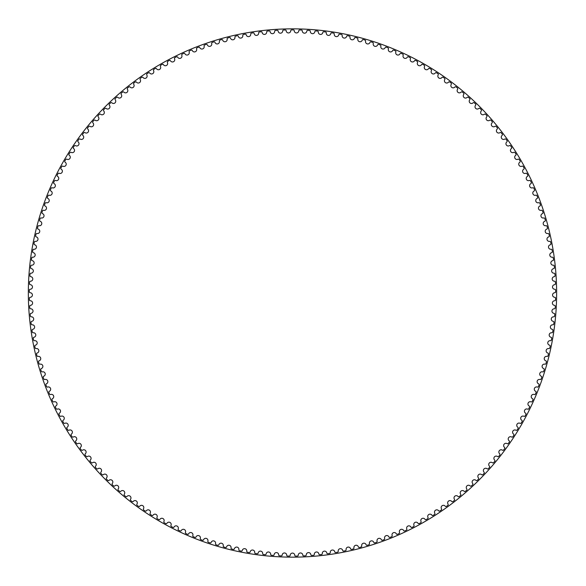 <?xml version="1.0" encoding="UTF-8"?>
<svg xmlns="http://www.w3.org/2000/svg" width="586" height="586" viewBox="0 0 586 586"><rect width="100%" height="100%" fill="white"/><g stroke="black" fill="none" stroke-linecap="round" stroke-linejoin="round"><path stroke-width="0.88" d="M290.751 30.714A2.285 2.285 0 0 1 288.502 32.948A2.285 2.285 0 0 1 286.18 30.787A0.85 0.85 0 0 0 285.309 29.981A263.121 263.121 0 0 0 283.529 30.033A0.85 0.85 0 0 0 282.708 30.89A2.285 2.285 0 0 1 280.533 33.19A2.285 2.285 0 0 1 278.152 31.102A0.85 0.85 0 0 0 277.251 30.326A263.121 263.121 0 0 0 275.479 30.428A0.85 0.85 0 0 0 274.68 31.314A2.285 2.285 0 0 1 272.578 33.68A2.285 2.285 0 0 1 270.131 31.666A0.85 0.85 0 0 0 269.208 30.912A263.121 263.121 0 0 0 267.436 31.073A0.85 0.85 0 0 0 266.674 31.981A2.285 2.285 0 0 1 264.638 34.413A2.285 2.285 0 0 1 262.132 32.472A0.85 0.85 0 0 0 261.188 31.747A263.121 263.121 0 0 0 259.422 31.966A0.85 0.85 0 0 0 258.682 32.897A2.285 2.285 0 0 1 256.727 35.387A2.285 2.285 0 0 1 254.163 33.527A0.85 0.85 0 0 0 253.196 32.831A263.121 263.121 0 0 0 251.438 33.102A0.85 0.85 0 0 0 250.727 34.054A2.285 2.285 0 0 1 248.852 36.603A2.285 2.285 0 0 1 246.23 34.816A0.85 0.85 0 0 0 245.248 34.156A263.121 263.121 0 0 0 243.498 34.479A0.85 0.85 0 0 0 242.816 35.453A2.285 2.285 0 0 1 241.014 38.061A2.285 2.285 0 0 1 238.341 36.361A0.85 0.85 0 0 0 237.337 35.724A263.121 263.121 0 0 0 235.594 36.105A0.85 0.85 0 0 0 234.942 37.094A2.285 2.285 0 0 1 233.221 39.76A2.285 2.285 0 0 1 230.503 38.141A0.85 0.85 0 0 0 229.478 37.533A263.121 263.121 0 0 0 227.749 37.965A0.85 0.85 0 0 0 227.134 38.984A2.285 2.285 0 0 1 225.493 41.694A2.285 2.285 0 0 1 222.717 40.156A0.85 0.85 0 0 0 221.676 39.584A263.121 263.121 0 0 0 219.962 40.075A0.85 0.85 0 0 0 219.376 41.101A2.285 2.285 0 0 1 217.824 43.862A2.285 2.285 0 0 1 215.003 42.412A0.85 0.85 0 0 0 213.949 41.877A263.121 263.121 0 0 0 212.249 42.412A0.85 0.85 0 0 0 211.693 43.459A2.285 2.285 0 0 1 210.22 46.272A2.285 2.285 0 0 1 207.363 44.902A0.85 0.85 0 0 0 206.287 44.404A263.121 263.121 0 0 0 204.609 44.99A0.85 0.85 0 0 0 204.082 46.052A2.285 2.285 0 0 1 202.697 48.909A2.285 2.285 0 0 1 199.797 47.634A0.85 0.85 0 0 0 198.705 47.158A263.121 263.121 0 0 0 197.05 47.803A0.85 0.85 0 0 0 196.559 48.88A2.285 2.285 0 0 1 195.263 51.773A2.285 2.285 0 0 1 192.325 50.586A0.85 0.85 0 0 0 191.219 50.147A263.121 263.121 0 0 0 189.578 50.843A0.85 0.85 0 0 0 189.124 51.934A2.285 2.285 0 0 1 187.916 54.864A2.285 2.285 0 0 1 184.942 53.773A0.85 0.85 0 0 0 183.821 53.363A263.121 263.121 0 0 0 182.209 54.11A0.85 0.85 0 0 0 181.785 55.216A2.285 2.285 0 0 1 180.664 58.182A2.285 2.285 0 0 1 177.661 57.179A0.85 0.85 0 0 0 176.532 56.805A263.121 263.121 0 0 0 174.936 57.596A0.85 0.85 0 0 0 174.547 58.717A2.285 2.285 0 0 1 173.522 61.72A2.285 2.285 0 0 1 170.489 60.805A0.85 0.85 0 0 0 169.347 60.475A263.121 263.121 0 0 0 167.779 61.31A0.85 0.85 0 0 0 167.42 62.446A2.285 2.285 0 0 1 166.49 65.471A2.285 2.285 0 0 1 163.428 64.658A0.85 0.85 0 0 0 162.278 64.357A263.121 263.121 0 0 0 160.74 65.244A0.85 0.85 0 0 0 160.418 66.386A2.285 2.285 0 0 1 159.575 69.441A2.285 2.285 0 0 1 156.491 68.716A0.85 0.85 0 0 0 155.334 68.452A263.121 263.121 0 0 0 153.818 69.382A0.85 0.85 0 0 0 153.532 70.54A2.285 2.285 0 0 1 152.792 73.616A2.285 2.285 0 0 1 149.679 72.994A0.85 0.85 0 0 0 148.514 72.759A263.121 263.121 0 0 0 147.035 73.741A0.85 0.85 0 0 0 146.778 74.898A2.285 2.285 0 0 1 146.134 78.004A2.285 2.285 0 0 1 143.006 77.469A0.85 0.85 0 0 0 141.834 77.279A263.121 263.121 0 0 0 140.384 78.304A0.85 0.85 0 0 0 140.164 79.469A2.285 2.285 0 0 1 139.614 82.589A2.285 2.285 0 0 1 136.472 82.15A0.85 0.85 0 0 0 135.293 81.996A263.121 263.121 0 0 0 133.872 83.066A0.85 0.85 0 0 0 133.696 84.238A2.285 2.285 0 0 1 133.234 87.373A2.285 2.285 0 0 1 130.085 87.028A0.85 0.85 0 0 0 128.905 86.911A263.121 263.121 0 0 0 127.514 88.025A0.85 0.85 0 0 0 127.374 89.197A2.285 2.285 0 0 1 127.008 92.346A2.285 2.285 0 0 1 123.851 92.105A0.85 0.85 0 0 0 122.664 92.024A263.121 263.121 0 0 0 121.309 93.174A0.85 0.85 0 0 0 121.207 94.353A2.285 2.285 0 0 1 120.936 97.518A2.285 2.285 0 0 1 117.771 97.364A0.85 0.85 0 0 0 116.585 97.32A263.121 263.121 0 0 0 115.266 98.514A0.85 0.85 0 0 0 115.193 99.701A2.285 2.285 0 0 1 115.024 102.865A2.285 2.285 0 0 1 111.86 102.814A0.85 0.85 0 0 0 110.673 102.799A263.121 263.121 0 0 0 109.392 104.037A0.85 0.85 0 0 0 109.355 105.224A2.285 2.285 0 0 1 109.282 108.388A2.285 2.285 0 0 1 106.117 108.439A0.85 0.85 0 0 0 104.931 108.461A263.121 263.121 0 0 0 103.685 109.736A0.85 0.85 0 0 0 103.685 110.922A2.285 2.285 0 0 1 103.715 114.094A2.285 2.285 0 0 1 100.55 114.233A0.85 0.85 0 0 0 99.364 114.299A263.121 263.121 0 0 0 98.155 115.61A0.85 0.85 0 0 0 98.199 116.79A2.285 2.285 0 0 1 98.316 119.962A2.285 2.285 0 0 1 95.159 120.203A0.85 0.85 0 0 0 93.972 120.298A263.121 263.121 0 0 0 92.815 121.646A0.85 0.85 0 0 0 92.888 122.833A2.285 2.285 0 0 1 93.108 125.99A2.285 2.285 0 0 1 89.958 126.327A0.85 0.85 0 0 0 88.779 126.466A263.121 263.121 0 0 0 87.658 127.843A0.85 0.85 0 0 0 87.768 129.03A2.285 2.285 0 0 1 88.083 132.18A2.285 2.285 0 0 1 84.941 132.612A0.85 0.85 0 0 0 83.769 132.788A263.121 263.121 0 0 0 82.692 134.201A0.85 0.85 0 0 0 82.838 135.373A2.285 2.285 0 0 1 83.249 138.523A2.285 2.285 0 0 1 80.128 139.05A0.85 0.85 0 0 0 78.956 139.256A263.121 263.121 0 0 0 77.923 140.706A0.85 0.85 0 0 0 78.106 141.878A2.285 2.285 0 0 1 78.612 145.006A2.285 2.285 0 0 1 75.506 145.628A0.85 0.85 0 0 0 74.349 145.87A263.121 263.121 0 0 0 73.353 147.35A0.85 0.85 0 0 0 73.572 148.514A2.285 2.285 0 0 1 74.18 151.627A2.285 2.285 0 0 1 71.096 152.345A0.85 0.85 0 0 0 69.939 152.624A263.121 263.121 0 0 0 68.994 154.133A0.85 0.85 0 0 0 69.251 155.29A2.285 2.285 0 0 1 69.954 158.381A2.285 2.285 0 0 1 66.885 159.202A0.85 0.85 0 0 0 65.742 159.509A263.121 263.121 0 0 0 64.848 161.047A0.85 0.85 0 0 0 65.134 162.197A2.285 2.285 0 0 1 65.932 165.267A2.285 2.285 0 0 1 62.892 166.175A0.85 0.85 0 0 0 61.757 166.519A263.121 263.121 0 0 0 60.907 168.087A0.85 0.85 0 0 0 61.237 169.229A2.285 2.285 0 0 1 62.123 172.269A2.285 2.285 0 0 1 59.113 173.273A0.85 0.85 0 0 0 57.992 173.654A263.121 263.121 0 0 0 57.186 175.243A0.85 0.85 0 0 0 57.553 176.371A2.285 2.285 0 0 1 58.527 179.382A2.285 2.285 0 0 1 55.553 180.481A0.85 0.85 0 0 0 54.447 180.891A263.121 263.121 0 0 0 53.692 182.51A0.85 0.85 0 0 0 54.088 183.623A2.285 2.285 0 0 1 55.157 186.612A2.285 2.285 0 0 1 52.22 187.791A0.85 0.85 0 0 0 51.121 188.245A263.121 263.121 0 0 0 50.418 189.879A0.85 0.85 0 0 0 50.843 190.985A2.285 2.285 0 0 1 52.008 193.929A2.285 2.285 0 0 1 49.107 195.204A0.85 0.85 0 0 0 48.023 195.687A263.121 263.121 0 0 0 47.371 197.343A0.85 0.85 0 0 0 47.832 198.434A2.285 2.285 0 0 1 49.085 201.35A2.285 2.285 0 0 1 46.221 202.712A0.85 0.85 0 0 0 45.159 203.225A263.121 263.121 0 0 0 44.551 204.902A0.85 0.85 0 0 0 45.049 205.979A2.285 2.285 0 0 1 46.389 208.85A2.285 2.285 0 0 1 43.569 210.301A0.85 0.85 0 0 0 42.522 210.843A263.121 263.121 0 0 0 41.972 212.535A0.85 0.85 0 0 0 42.5 213.604A2.285 2.285 0 0 1 43.928 216.432A2.285 2.285 0 0 1 41.152 217.963A0.85 0.85 0 0 0 40.119 218.541A263.121 263.121 0 0 0 39.621 220.255A0.85 0.85 0 0 0 40.185 221.296A2.285 2.285 0 0 1 41.701 224.086A2.285 2.285 0 0 1 38.976 225.698A0.85 0.85 0 0 0 37.958 226.313A263.121 263.121 0 0 0 37.511 228.035A0.85 0.85 0 0 0 38.105 229.067A2.285 2.285 0 0 1 39.702 231.8A2.285 2.285 0 0 1 37.028 233.499A0.85 0.85 0 0 0 36.032 234.144A263.121 263.121 0 0 0 35.643 235.88A0.85 0.85 0 0 0 36.266 236.891A2.285 2.285 0 0 1 37.951 239.579A2.285 2.285 0 0 1 35.328 241.359A0.85 0.85 0 0 0 34.347 242.033A263.121 263.121 0 0 0 34.01 243.776A0.85 0.85 0 0 0 34.669 244.765A2.285 2.285 0 0 1 36.427 247.402A2.285 2.285 0 0 1 33.863 249.262A0.85 0.85 0 0 0 32.911 249.966A263.121 263.121 0 0 0 32.626 251.724A0.85 0.85 0 0 0 33.307 252.691A2.285 2.285 0 0 1 35.153 255.269A2.285 2.285 0 0 1 32.648 257.21A0.85 0.85 0 0 0 31.71 257.943A263.121 263.121 0 0 0 31.483 259.708A0.85 0.85 0 0 0 32.193 260.653A2.285 2.285 0 0 1 34.12 263.173A2.285 2.285 0 0 1 31.673 265.187A0.85 0.85 0 0 0 30.758 265.949A263.121 263.121 0 0 0 30.582 267.721A0.85 0.85 0 0 0 31.329 268.644A2.285 2.285 0 0 1 33.329 271.106A2.285 2.285 0 0 1 30.941 273.193A0.85 0.85 0 0 0 30.054 273.984A263.121 263.121 0 0 0 29.93 275.757A0.85 0.85 0 0 0 30.699 276.658A2.285 2.285 0 0 1 32.779 279.053A2.285 2.285 0 0 1 30.457 281.221A0.85 0.85 0 0 0 29.593 282.034A263.121 263.121 0 0 0 29.527 283.814A0.85 0.85 0 0 0 30.326 284.686A2.285 2.285 0 0 1 32.472 287.023A2.285 2.285 0 0 1 30.223 289.257A0.85 0.85 0 0 0 29.381 290.092A263.121 263.121 0 0 0 29.366 291.872A0.85 0.85 0 0 0 30.194 292.729A2.285 2.285 0 0 1 32.413 294.992A2.285 2.285 0 0 1 30.23 297.292A0.85 0.85 0 0 0 29.417 298.157A263.121 263.121 0 0 0 29.454 299.937A0.85 0.85 0 0 0 30.311 300.765A2.285 2.285 0 0 1 32.596 302.962A2.285 2.285 0 0 1 30.479 305.328A0.85 0.85 0 0 0 29.696 306.214A263.121 263.121 0 0 0 29.791 307.994A0.85 0.85 0 0 0 30.67 308.793A2.285 2.285 0 0 1 33.021 310.924A2.285 2.285 0 0 1 30.985 313.349A0.85 0.85 0 0 0 30.23 314.264A263.121 263.121 0 0 0 30.377 316.037A0.85 0.85 0 0 0 31.278 316.814A2.285 2.285 0 0 1 33.688 318.865A2.285 2.285 0 0 1 31.732 321.355A0.85 0.85 0 0 0 30.999 322.293A263.121 263.121 0 0 0 31.205 324.058A0.85 0.85 0 0 0 32.127 324.805A2.285 2.285 0 0 1 34.603 326.783A2.285 2.285 0 0 1 32.721 329.332A0.85 0.85 0 0 0 32.025 330.292A263.121 263.121 0 0 0 32.281 332.05A0.85 0.85 0 0 0 33.226 332.767A2.285 2.285 0 0 1 35.761 334.672A2.285 2.285 0 0 1 33.959 337.272A0.85 0.85 0 0 0 33.285 338.254A263.121 263.121 0 0 0 33.6 340.005A0.85 0.85 0 0 0 34.567 340.693A2.285 2.285 0 0 1 37.16 342.517A2.285 2.285 0 0 1 35.438 345.176A0.85 0.85 0 0 0 34.794 346.18A263.121 263.121 0 0 0 35.16 347.916A0.85 0.85 0 0 0 36.149 348.575A2.285 2.285 0 0 1 38.793 350.318A2.285 2.285 0 0 1 37.152 353.028A0.85 0.85 0 0 0 36.544 354.047A263.121 263.121 0 0 0 36.962 355.775A0.85 0.85 0 0 0 37.973 356.405A2.285 2.285 0 0 1 40.676 358.068A2.285 2.285 0 0 1 39.116 360.83A0.85 0.85 0 0 0 38.537 361.862A263.121 263.121 0 0 0 39.006 363.576A0.85 0.85 0 0 0 40.038 364.177A2.285 2.285 0 0 1 42.785 365.752A2.285 2.285 0 0 1 41.313 368.557A0.85 0.85 0 0 0 40.764 369.612A263.121 263.121 0 0 0 41.291 371.312A0.85 0.85 0 0 0 42.331 371.876A2.285 2.285 0 0 1 45.129 373.37A2.285 2.285 0 0 1 43.745 376.219A0.85 0.85 0 0 0 43.232 377.289A263.121 263.121 0 0 0 43.811 378.974A0.85 0.85 0 0 0 44.866 379.508A2.285 2.285 0 0 1 47.708 380.915A2.285 2.285 0 0 1 46.411 383.801A0.85 0.85 0 0 0 45.935 384.892A263.121 263.121 0 0 0 46.558 386.555A0.85 0.85 0 0 0 47.634 387.053A2.285 2.285 0 0 1 50.521 388.372A2.285 2.285 0 0 1 49.312 391.302A0.85 0.85 0 0 0 48.865 392.4A263.121 263.121 0 0 0 49.539 394.048A0.85 0.85 0 0 0 50.63 394.517A2.285 2.285 0 0 1 53.553 395.74A2.285 2.285 0 0 1 52.44 398.707A0.85 0.85 0 0 0 52.022 399.82A263.121 263.121 0 0 0 52.755 401.447A0.85 0.85 0 0 0 53.861 401.879A2.285 2.285 0 0 1 56.82 403.014A2.285 2.285 0 0 1 55.787 406.017A0.85 0.85 0 0 0 55.414 407.138A263.121 263.121 0 0 0 56.19 408.742A0.85 0.85 0 0 0 57.303 409.138A2.285 2.285 0 0 1 60.299 410.185A2.285 2.285 0 0 1 59.362 413.218A0.85 0.85 0 0 0 59.018 414.353A263.121 263.121 0 0 0 59.845 415.928A0.85 0.85 0 0 0 60.973 416.294A2.285 2.285 0 0 1 63.999 417.247A2.285 2.285 0 0 1 63.156 420.301A0.85 0.85 0 0 0 62.849 421.451A263.121 263.121 0 0 0 63.72 422.997A0.85 0.85 0 0 0 64.863 423.326A2.285 2.285 0 0 1 67.91 424.191A2.285 2.285 0 0 1 67.163 427.267A0.85 0.85 0 0 0 66.892 428.425A263.121 263.121 0 0 0 67.815 429.948A0.85 0.85 0 0 0 68.965 430.241A2.285 2.285 0 0 1 72.041 431.01A2.285 2.285 0 0 1 71.389 434.109A0.85 0.85 0 0 0 71.148 435.273A263.121 263.121 0 0 0 72.115 436.768A0.85 0.85 0 0 0 73.272 437.031A2.285 2.285 0 0 1 76.37 437.698A2.285 2.285 0 0 1 75.814 440.818A0.85 0.85 0 0 0 75.616 441.99A263.121 263.121 0 0 0 76.627 443.456A0.85 0.85 0 0 0 77.792 443.675A2.285 2.285 0 0 1 80.905 444.254A2.285 2.285 0 0 1 80.45 447.389A0.85 0.85 0 0 0 80.282 448.568A263.121 263.121 0 0 0 81.337 449.997A0.85 0.85 0 0 0 82.509 450.187A2.285 2.285 0 0 1 85.644 450.671A2.285 2.285 0 0 1 85.278 453.82A0.85 0.85 0 0 0 85.146 455A263.121 263.121 0 0 0 86.252 456.399A0.85 0.85 0 0 0 87.424 456.545A2.285 2.285 0 0 1 90.574 456.933A2.285 2.285 0 0 1 90.303 460.091A0.85 0.85 0 0 0 90.207 461.277A263.121 263.121 0 0 0 91.35 462.64A0.85 0.85 0 0 0 92.537 462.757A2.285 2.285 0 0 1 95.694 463.043A2.285 2.285 0 0 1 95.518 466.207A0.85 0.85 0 0 0 95.459 467.394A263.121 263.121 0 0 0 96.646 468.719A0.85 0.85 0 0 0 97.833 468.8A2.285 2.285 0 0 1 100.997 468.998A2.285 2.285 0 0 1 100.917 472.162A0.85 0.85 0 0 0 100.902 473.349A263.121 263.121 0 0 0 102.125 474.645A0.85 0.85 0 0 0 103.312 474.682A2.285 2.285 0 0 1 106.476 474.777A2.285 2.285 0 0 1 106.498 477.949A0.85 0.85 0 0 0 106.513 479.136A263.121 263.121 0 0 0 107.78 480.388A0.85 0.85 0 0 0 108.967 480.395A2.285 2.285 0 0 1 112.138 480.395A2.285 2.285 0 0 1 112.256 483.56A0.85 0.85 0 0 0 112.307 484.747A263.121 263.121 0 0 0 113.611 485.962A0.85 0.85 0 0 0 114.797 485.933A2.285 2.285 0 0 1 117.962 485.831A2.285 2.285 0 0 1 118.182 488.995A0.85 0.85 0 0 0 118.269 490.182A263.121 263.121 0 0 0 119.603 491.354A0.85 0.85 0 0 0 120.789 491.288A2.285 2.285 0 0 1 123.954 491.09A2.285 2.285 0 0 1 124.269 494.247A0.85 0.85 0 0 0 124.393 495.426A263.121 263.121 0 0 0 125.763 496.562A0.85 0.85 0 0 0 126.95 496.459A2.285 2.285 0 0 1 130.107 496.166A2.285 2.285 0 0 1 130.517 499.309A0.85 0.85 0 0 0 130.671 500.481A263.121 263.121 0 0 0 132.084 501.572A0.85 0.85 0 0 0 133.256 501.433A2.285 2.285 0 0 1 136.406 501.045A2.285 2.285 0 0 1 136.912 504.172A0.85 0.85 0 0 0 137.109 505.344A263.121 263.121 0 0 0 138.545 506.392A0.85 0.85 0 0 0 139.724 506.216A2.285 2.285 0 0 1 142.852 505.733A2.285 2.285 0 0 1 143.453 508.838A0.85 0.85 0 0 0 143.687 510.003A263.121 263.121 0 0 0 145.16 511.007A0.85 0.85 0 0 0 146.324 510.794A2.285 2.285 0 0 1 149.445 510.216A2.285 2.285 0 0 1 150.141 513.307A0.85 0.85 0 0 0 150.412 514.464A263.121 263.121 0 0 0 151.913 515.416A0.85 0.85 0 0 0 153.071 515.175A2.285 2.285 0 0 1 156.169 514.493A2.285 2.285 0 0 1 156.96 517.563A0.85 0.85 0 0 0 157.26 518.713A263.121 263.121 0 0 0 158.791 519.621A0.85 0.85 0 0 0 159.941 519.342A2.285 2.285 0 0 1 163.018 518.566A2.285 2.285 0 0 1 163.904 521.613A0.85 0.85 0 0 0 164.241 522.749A263.121 263.121 0 0 0 165.801 523.613A0.85 0.85 0 0 0 166.944 523.298A2.285 2.285 0 0 1 169.991 522.434A2.285 2.285 0 0 1 170.973 525.444A0.85 0.85 0 0 0 171.346 526.572A263.121 263.121 0 0 0 172.929 527.385A0.85 0.85 0 0 0 174.057 527.034A2.285 2.285 0 0 1 177.082 526.074A2.285 2.285 0 0 1 178.151 529.063A0.85 0.85 0 0 0 178.562 530.176A263.121 263.121 0 0 0 180.166 530.938A0.85 0.85 0 0 0 181.286 530.557A2.285 2.285 0 0 1 184.275 529.502A2.285 2.285 0 0 1 185.44 532.454A0.85 0.85 0 0 0 185.879 533.553A263.121 263.121 0 0 0 187.513 534.271A0.85 0.85 0 0 0 188.619 533.853A2.285 2.285 0 0 1 191.578 532.711A2.285 2.285 0 0 1 192.823 535.619A0.85 0.85 0 0 0 193.299 536.71A263.121 263.121 0 0 0 194.955 537.377A0.85 0.85 0 0 0 196.046 536.923A2.285 2.285 0 0 1 198.969 535.692A2.285 2.285 0 0 1 200.309 538.563A0.85 0.85 0 0 0 200.815 539.633A263.121 263.121 0 0 0 202.485 540.248A0.85 0.85 0 0 0 203.569 539.757A2.285 2.285 0 0 1 206.448 538.439A2.285 2.285 0 0 1 207.876 541.274A0.85 0.85 0 0 0 208.418 542.328A263.121 263.121 0 0 0 210.103 542.892A0.85 0.85 0 0 0 211.172 542.372A2.285 2.285 0 0 1 214.015 540.959A2.285 2.285 0 0 1 215.523 543.749A0.85 0.85 0 0 0 216.095 544.79A263.121 263.121 0 0 0 217.802 545.295A0.85 0.85 0 0 0 218.849 544.746A2.285 2.285 0 0 1 221.647 543.251A2.285 2.285 0 0 1 223.244 545.991A0.85 0.85 0 0 0 223.852 547.009A263.121 263.121 0 0 0 225.566 547.471A0.85 0.85 0 0 0 226.599 546.885A2.285 2.285 0 0 1 229.353 545.302A2.285 2.285 0 0 1 231.03 547.991A0.85 0.85 0 0 0 231.668 548.994A263.121 263.121 0 0 0 233.396 549.397A0.85 0.85 0 0 0 234.415 548.782A2.285 2.285 0 0 1 237.11 547.119A2.285 2.285 0 0 1 238.876 549.756A0.85 0.85 0 0 0 239.542 550.737A263.121 263.121 0 0 0 241.285 551.089A0.85 0.85 0 0 0 242.282 550.444A2.285 2.285 0 0 1 244.926 548.694A2.285 2.285 0 0 1 246.765 551.28A0.85 0.85 0 0 0 247.46 552.239A263.121 263.121 0 0 0 249.218 552.539A0.85 0.85 0 0 0 250.193 551.858A2.285 2.285 0 0 1 252.786 550.034A2.285 2.285 0 0 1 254.705 552.554A0.85 0.85 0 0 0 255.43 553.499A263.121 263.121 0 0 0 257.188 553.741A0.85 0.85 0 0 0 258.148 553.038A2.285 2.285 0 0 1 260.682 551.133A2.285 2.285 0 0 1 262.675 553.594A0.85 0.85 0 0 0 263.429 554.51A263.121 263.121 0 0 0 265.194 554.7A0.85 0.85 0 0 0 266.132 553.968A2.285 2.285 0 0 1 268.6 551.983A2.285 2.285 0 0 1 270.673 554.385A0.85 0.85 0 0 0 271.457 555.279A263.121 263.121 0 0 0 273.23 555.411A0.85 0.85 0 0 0 274.138 554.649A2.285 2.285 0 0 1 276.555 552.591A2.285 2.285 0 0 1 278.694 554.927A0.85 0.85 0 0 0 279.5 555.799A263.121 263.121 0 0 0 281.28 555.88A0.85 0.85 0 0 0 282.166 555.088A2.285 2.285 0 0 1 284.518 552.957A2.285 2.285 0 0 1 286.73 555.228A0.85 0.85 0 0 0 287.565 556.07A263.121 263.121 0 0 0 289.345 556.099A0.85 0.85 0 0 0 290.202 555.279A2.285 2.285 0 0 1 292.487 553.081A2.285 2.285 0 0 1 294.765 555.279A0.85 0.85 0 0 0 295.63 556.099A263.121 263.121 0 0 0 297.41 556.07A0.85 0.85 0 0 0 298.237 555.228A2.285 2.285 0 0 1 300.457 552.957A2.285 2.285 0 0 1 302.801 555.088A0.85 0.85 0 0 0 303.687 555.88A263.121 263.121 0 0 0 305.467 555.799A0.85 0.85 0 0 0 306.273 554.927A2.285 2.285 0 0 1 308.419 552.591A2.285 2.285 0 0 1 310.829 554.649A0.85 0.85 0 0 0 311.737 555.411A263.121 263.121 0 0 0 313.51 555.279A0.85 0.85 0 0 0 314.294 554.385A2.285 2.285 0 0 1 316.367 551.983A2.285 2.285 0 0 1 318.843 553.968A0.85 0.85 0 0 0 319.773 554.7A263.121 263.121 0 0 0 321.538 554.51A0.85 0.85 0 0 0 322.293 553.594A2.285 2.285 0 0 1 324.292 551.133A2.285 2.285 0 0 1 326.827 553.038A0.85 0.85 0 0 0 327.779 553.741A263.121 263.121 0 0 0 329.544 553.499A0.85 0.85 0 0 0 330.262 552.554A2.285 2.285 0 0 1 332.189 550.034A2.285 2.285 0 0 1 334.774 551.858A0.85 0.85 0 0 0 335.749 552.539A263.121 263.121 0 0 0 337.507 552.239A0.85 0.85 0 0 0 338.203 551.28A2.285 2.285 0 0 1 340.041 548.694A2.285 2.285 0 0 1 342.693 550.444A0.85 0.85 0 0 0 343.689 551.089A263.121 263.121 0 0 0 345.432 550.737A0.85 0.85 0 0 0 346.099 549.756A2.285 2.285 0 0 1 347.857 547.119A2.285 2.285 0 0 1 350.56 548.782A0.85 0.85 0 0 0 351.571 549.397A263.121 263.121 0 0 0 353.307 548.994A0.85 0.85 0 0 0 353.937 547.991A2.285 2.285 0 0 1 355.621 545.302A2.285 2.285 0 0 1 358.368 546.885A0.85 0.85 0 0 0 359.401 547.471A263.121 263.121 0 0 0 361.123 547.009A0.85 0.85 0 0 0 361.723 545.991A2.285 2.285 0 0 1 363.32 543.251A2.285 2.285 0 0 1 366.118 544.746A0.85 0.85 0 0 0 367.166 545.295A263.121 263.121 0 0 0 368.872 544.79A0.85 0.85 0 0 0 369.444 543.749A2.285 2.285 0 0 1 370.96 540.959A2.285 2.285 0 0 1 373.795 542.372A0.85 0.85 0 0 0 374.864 542.892A263.121 263.121 0 0 0 376.549 542.328A0.85 0.85 0 0 0 377.091 541.274A2.285 2.285 0 0 1 378.519 538.439A2.285 2.285 0 0 1 381.398 539.757A0.85 0.85 0 0 0 382.482 540.248A263.121 263.121 0 0 0 384.152 539.633A0.85 0.85 0 0 0 384.658 538.563A2.285 2.285 0 0 1 385.998 535.692A2.285 2.285 0 0 1 388.921 536.923A0.85 0.85 0 0 0 390.02 537.377A263.121 263.121 0 0 0 391.668 536.71A0.85 0.85 0 0 0 392.144 535.619A2.285 2.285 0 0 1 393.396 532.711A2.285 2.285 0 0 1 396.348 533.853A0.85 0.85 0 0 0 397.462 534.271A263.121 263.121 0 0 0 399.088 533.553A0.85 0.85 0 0 0 399.527 532.454A2.285 2.285 0 0 1 400.692 529.502A2.285 2.285 0 0 1 403.681 530.557A0.85 0.85 0 0 0 404.801 530.938A263.121 263.121 0 0 0 406.413 530.176A0.85 0.85 0 0 0 406.816 529.063A2.285 2.285 0 0 1 407.885 526.074A2.285 2.285 0 0 1 410.911 527.034A0.85 0.85 0 0 0 412.046 527.385A263.121 263.121 0 0 0 413.628 526.572A0.85 0.85 0 0 0 414.002 525.444A2.285 2.285 0 0 1 414.976 522.434A2.285 2.285 0 0 1 418.023 523.298A0.85 0.85 0 0 0 419.173 523.613A263.121 263.121 0 0 0 420.726 522.749A0.85 0.85 0 0 0 421.063 521.613A2.285 2.285 0 0 1 421.949 518.566A2.285 2.285 0 0 1 425.026 519.342A0.85 0.85 0 0 0 426.176 519.621A263.121 263.121 0 0 0 427.707 518.713A0.85 0.85 0 0 0 428.007 517.563A2.285 2.285 0 0 1 428.805 514.493A2.285 2.285 0 0 1 431.897 515.175A0.85 0.85 0 0 0 433.061 515.416A263.121 263.121 0 0 0 434.563 514.464A0.85 0.85 0 0 0 434.827 513.307A2.285 2.285 0 0 1 435.523 510.216A2.285 2.285 0 0 1 438.643 510.794A0.85 0.85 0 0 0 439.808 511.007A263.121 263.121 0 0 0 441.28 510.003A0.85 0.85 0 0 0 441.514 508.838A2.285 2.285 0 0 1 442.115 505.733A2.285 2.285 0 0 1 445.25 506.216A0.85 0.85 0 0 0 446.422 506.392A263.121 263.121 0 0 0 447.858 505.344A0.85 0.85 0 0 0 448.056 504.172A2.285 2.285 0 0 1 448.561 501.045A2.285 2.285 0 0 1 451.711 501.433A0.85 0.85 0 0 0 452.89 501.572A263.121 263.121 0 0 0 454.297 500.481A0.85 0.85 0 0 0 454.458 499.309A2.285 2.285 0 0 1 454.868 496.166A2.285 2.285 0 0 1 458.025 496.459A0.85 0.85 0 0 0 459.204 496.562A263.121 263.121 0 0 0 460.574 495.426A0.85 0.85 0 0 0 460.699 494.247A2.285 2.285 0 0 1 461.014 491.09A2.285 2.285 0 0 1 464.178 491.288A0.85 0.85 0 0 0 465.365 491.354A263.121 263.121 0 0 0 466.705 490.182A0.85 0.85 0 0 0 466.793 488.995A2.285 2.285 0 0 1 467.005 485.831A2.285 2.285 0 0 1 470.177 485.933A0.85 0.85 0 0 0 471.364 485.962A263.121 263.121 0 0 0 472.66 484.747A0.85 0.85 0 0 0 472.712 483.56A2.285 2.285 0 0 1 472.836 480.395A2.285 2.285 0 0 1 476.008 480.395A0.85 0.85 0 0 0 477.194 480.388A263.121 263.121 0 0 0 478.454 479.136A0.85 0.85 0 0 0 478.469 477.949A2.285 2.285 0 0 1 478.491 474.777A2.285 2.285 0 0 1 481.663 474.682A0.85 0.85 0 0 0 482.849 474.645A263.121 263.121 0 0 0 484.073 473.349A0.85 0.85 0 0 0 484.051 472.162A2.285 2.285 0 0 1 483.977 468.998A2.285 2.285 0 0 1 487.142 468.8A0.85 0.85 0 0 0 488.321 468.719A263.121 263.121 0 0 0 489.508 467.394A0.85 0.85 0 0 0 489.449 466.207A2.285 2.285 0 0 1 489.281 463.043A2.285 2.285 0 0 1 492.438 462.757A0.85 0.85 0 0 0 493.617 462.64A263.121 263.121 0 0 0 494.76 461.277A0.85 0.85 0 0 0 494.665 460.091A2.285 2.285 0 0 1 494.401 456.933A2.285 2.285 0 0 1 497.543 456.545A0.85 0.85 0 0 0 498.723 456.399A263.121 263.121 0 0 0 499.821 455A0.85 0.85 0 0 0 499.69 453.82A2.285 2.285 0 0 1 499.323 450.671A2.285 2.285 0 0 1 502.458 450.187A0.85 0.85 0 0 0 503.63 449.997A263.121 263.121 0 0 0 504.685 448.568A0.85 0.85 0 0 0 504.524 447.389A2.285 2.285 0 0 1 504.063 444.254A2.285 2.285 0 0 1 507.176 443.675A0.85 0.85 0 0 0 508.34 443.456A263.121 263.121 0 0 0 509.359 441.99A0.85 0.85 0 0 0 509.153 440.818A2.285 2.285 0 0 1 508.597 437.698A2.285 2.285 0 0 1 511.695 437.031A0.85 0.85 0 0 0 512.853 436.768A263.121 263.121 0 0 0 513.819 435.273A0.85 0.85 0 0 0 513.585 434.109A2.285 2.285 0 0 1 512.933 431.01A2.285 2.285 0 0 1 516.002 430.241A0.85 0.85 0 0 0 517.152 429.948A263.121 263.121 0 0 0 518.075 428.425A0.85 0.85 0 0 0 517.804 427.267A2.285 2.285 0 0 1 517.057 424.191A2.285 2.285 0 0 1 520.104 423.326A0.85 0.85 0 0 0 521.247 422.997A263.121 263.121 0 0 0 522.119 421.451A0.85 0.85 0 0 0 521.811 420.301A2.285 2.285 0 0 1 520.969 417.247A2.285 2.285 0 0 1 523.994 416.294A0.85 0.85 0 0 0 525.122 415.928A263.121 263.121 0 0 0 525.95 414.353A0.85 0.85 0 0 0 525.605 413.218A2.285 2.285 0 0 1 524.668 410.185A2.285 2.285 0 0 1 527.664 409.138A0.85 0.85 0 0 0 528.777 408.742A263.121 263.121 0 0 0 529.561 407.138A0.85 0.85 0 0 0 529.18 406.017A2.285 2.285 0 0 1 528.154 403.014A2.285 2.285 0 0 1 531.114 401.879A0.85 0.85 0 0 0 532.213 401.447A263.121 263.121 0 0 0 532.945 399.82A0.85 0.85 0 0 0 532.535 398.707A2.285 2.285 0 0 1 531.414 395.74A2.285 2.285 0 0 1 534.337 394.517A0.85 0.85 0 0 0 535.428 394.048A263.121 263.121 0 0 0 536.102 392.4A0.85 0.85 0 0 0 535.655 391.302A2.285 2.285 0 0 1 534.447 388.372A2.285 2.285 0 0 1 537.333 387.053A0.85 0.85 0 0 0 538.409 386.555A263.121 263.121 0 0 0 539.039 384.892A0.85 0.85 0 0 0 538.556 383.801A2.285 2.285 0 0 1 537.259 380.915A2.285 2.285 0 0 1 540.102 379.508A0.85 0.85 0 0 0 541.164 378.974A263.121 263.121 0 0 0 541.735 377.289A0.85 0.85 0 0 0 541.222 376.219A2.285 2.285 0 0 1 539.838 373.37A2.285 2.285 0 0 1 542.636 371.876A0.85 0.85 0 0 0 543.676 371.312A263.121 263.121 0 0 0 544.204 369.612A0.85 0.85 0 0 0 543.654 368.557A2.285 2.285 0 0 1 542.182 365.752A2.285 2.285 0 0 1 544.936 364.177A0.85 0.85 0 0 0 545.962 363.576A263.121 263.121 0 0 0 546.43 361.862A0.85 0.85 0 0 0 545.852 360.83A2.285 2.285 0 0 1 544.299 358.068A2.285 2.285 0 0 1 546.994 356.405A0.85 0.85 0 0 0 548.005 355.775A263.121 263.121 0 0 0 548.423 354.047A0.85 0.85 0 0 0 547.815 353.028A2.285 2.285 0 0 1 546.174 350.318A2.285 2.285 0 0 1 548.818 348.575A0.85 0.85 0 0 0 549.807 347.916A263.121 263.121 0 0 0 550.173 346.18A0.85 0.85 0 0 0 549.536 345.176A2.285 2.285 0 0 1 547.807 342.517A2.285 2.285 0 0 1 550.4 340.693A0.85 0.85 0 0 0 551.367 340.005A263.121 263.121 0 0 0 551.682 338.254A0.85 0.85 0 0 0 551.016 337.272A2.285 2.285 0 0 1 549.207 334.672A2.285 2.285 0 0 1 551.741 332.767A0.85 0.85 0 0 0 552.686 332.05A263.121 263.121 0 0 0 552.95 330.292A0.85 0.85 0 0 0 552.246 329.332A2.285 2.285 0 0 1 550.364 326.783A2.285 2.285 0 0 1 552.84 324.805A0.85 0.85 0 0 0 553.763 324.058A263.121 263.121 0 0 0 553.968 322.293A0.85 0.85 0 0 0 553.243 321.355A2.285 2.285 0 0 1 551.28 318.865A2.285 2.285 0 0 1 553.697 316.814A0.85 0.85 0 0 0 554.59 316.037A263.121 263.121 0 0 0 554.744 314.264A0.85 0.85 0 0 0 553.982 313.349A2.285 2.285 0 0 1 551.946 310.924A2.285 2.285 0 0 1 554.297 308.793A0.85 0.85 0 0 0 555.176 307.994A263.121 263.121 0 0 0 555.272 306.214A0.85 0.85 0 0 0 554.488 305.328A2.285 2.285 0 0 1 552.378 302.962A2.285 2.285 0 0 1 554.664 300.765A0.85 0.85 0 0 0 555.513 299.937A263.121 263.121 0 0 0 555.55 298.157A0.85 0.85 0 0 0 554.744 297.292A2.285 2.285 0 0 1 552.561 294.992A2.285 2.285 0 0 1 554.774 292.729A0.85 0.85 0 0 0 555.601 291.872A263.121 263.121 0 0 0 555.587 290.092A0.85 0.85 0 0 0 554.752 289.257A2.285 2.285 0 0 1 552.495 287.023A2.285 2.285 0 0 1 554.642 284.686A0.85 0.85 0 0 0 555.44 283.814A263.121 263.121 0 0 0 555.374 282.034A0.85 0.85 0 0 0 554.51 281.221A2.285 2.285 0 0 1 552.195 279.053A2.285 2.285 0 0 1 554.268 276.658A0.85 0.85 0 0 0 555.037 275.757A263.121 263.121 0 0 0 554.913 273.984A0.85 0.85 0 0 0 554.026 273.193A2.285 2.285 0 0 1 551.646 271.106A2.285 2.285 0 0 1 553.645 268.644A0.85 0.85 0 0 0 554.385 267.721A263.121 263.121 0 0 0 554.21 265.949A0.85 0.85 0 0 0 553.301 265.187A2.285 2.285 0 0 1 550.855 263.173A2.285 2.285 0 0 1 552.774 260.653A0.85 0.85 0 0 0 553.492 259.708A263.121 263.121 0 0 0 553.257 257.943A0.85 0.85 0 0 0 552.32 257.21A2.285 2.285 0 0 1 549.815 255.269A2.285 2.285 0 0 1 551.66 252.691A0.85 0.85 0 0 0 552.349 251.724A263.121 263.121 0 0 0 552.063 249.966A0.85 0.85 0 0 0 551.104 249.262A2.285 2.285 0 0 1 548.54 247.402A2.285 2.285 0 0 1 550.305 244.765A0.85 0.85 0 0 0 550.957 243.776A263.121 263.121 0 0 0 550.62 242.033A0.85 0.85 0 0 0 549.639 241.359A2.285 2.285 0 0 1 547.024 239.579A2.285 2.285 0 0 1 548.701 236.891A0.85 0.85 0 0 0 549.331 235.88A263.121 263.121 0 0 0 548.936 234.144A0.85 0.85 0 0 0 547.939 233.499A2.285 2.285 0 0 1 545.266 231.8A2.285 2.285 0 0 1 546.863 229.067A0.85 0.85 0 0 0 547.456 228.035A263.121 263.121 0 0 0 547.009 226.313A0.85 0.85 0 0 0 545.998 225.698A2.285 2.285 0 0 1 543.273 224.086A2.285 2.285 0 0 1 544.782 221.296A0.85 0.85 0 0 0 545.346 220.255A263.121 263.121 0 0 0 544.848 218.541A0.85 0.85 0 0 0 543.815 217.963A2.285 2.285 0 0 1 541.039 216.432A2.285 2.285 0 0 1 542.468 213.604A0.85 0.85 0 0 0 543.002 212.535A263.121 263.121 0 0 0 542.446 210.843A0.85 0.85 0 0 0 541.398 210.301A2.285 2.285 0 0 1 538.578 208.85A2.285 2.285 0 0 1 539.918 205.979A0.85 0.85 0 0 0 540.417 204.902A263.121 263.121 0 0 0 539.816 203.225A0.85 0.85 0 0 0 538.746 202.712A2.285 2.285 0 0 1 535.882 201.35A2.285 2.285 0 0 1 537.135 198.434A0.85 0.85 0 0 0 537.596 197.343A263.121 263.121 0 0 0 536.944 195.687A0.85 0.85 0 0 0 535.86 195.204A2.285 2.285 0 0 1 532.96 193.929A2.285 2.285 0 0 1 534.124 190.985A0.85 0.85 0 0 0 534.549 189.879A263.121 263.121 0 0 0 533.853 188.245A0.85 0.85 0 0 0 532.755 187.791A2.285 2.285 0 0 1 529.81 186.612A2.285 2.285 0 0 1 530.887 183.623A0.85 0.85 0 0 0 531.282 182.51A263.121 263.121 0 0 0 530.528 180.891A0.85 0.85 0 0 0 529.414 180.481A2.285 2.285 0 0 1 526.44 179.382A2.285 2.285 0 0 1 527.422 176.371A0.85 0.85 0 0 0 527.781 175.243A263.121 263.121 0 0 0 526.982 173.654A0.85 0.85 0 0 0 525.854 173.273A2.285 2.285 0 0 1 522.851 172.269A2.285 2.285 0 0 1 523.738 169.229A0.85 0.85 0 0 0 524.06 168.087A263.121 263.121 0 0 0 523.21 166.519A0.85 0.85 0 0 0 522.075 166.175A2.285 2.285 0 0 1 519.042 165.267A2.285 2.285 0 0 1 519.833 162.197A0.85 0.85 0 0 0 520.126 161.047A263.121 263.121 0 0 0 519.225 159.509A0.85 0.85 0 0 0 518.083 159.202A2.285 2.285 0 0 1 515.021 158.381A2.285 2.285 0 0 1 515.717 155.29A0.85 0.85 0 0 0 515.973 154.133A263.121 263.121 0 0 0 515.028 152.624A0.85 0.85 0 0 0 513.878 152.345A2.285 2.285 0 0 1 510.787 151.627A2.285 2.285 0 0 1 511.395 148.514A0.85 0.85 0 0 0 511.615 147.35A263.121 263.121 0 0 0 510.626 145.87A0.85 0.85 0 0 0 509.461 145.628A2.285 2.285 0 0 1 506.355 145.006A2.285 2.285 0 0 1 506.861 141.878A0.85 0.85 0 0 0 507.044 140.706A263.121 263.121 0 0 0 506.011 139.256A0.85 0.85 0 0 0 504.846 139.05A2.285 2.285 0 0 1 501.719 138.523A2.285 2.285 0 0 1 502.129 135.373A0.85 0.85 0 0 0 502.283 134.201A263.121 263.121 0 0 0 501.198 132.788A0.85 0.85 0 0 0 500.026 132.612A2.285 2.285 0 0 1 496.884 132.18A2.285 2.285 0 0 1 497.206 129.03A0.85 0.85 0 0 0 497.316 127.843A263.121 263.121 0 0 0 496.196 126.466A0.85 0.85 0 0 0 495.016 126.327A2.285 2.285 0 0 1 491.859 125.99A2.285 2.285 0 0 1 492.079 122.833A0.85 0.85 0 0 0 492.159 121.646A263.121 263.121 0 0 0 490.995 120.298A0.85 0.85 0 0 0 489.808 120.203A2.285 2.285 0 0 1 486.651 119.962A2.285 2.285 0 0 1 486.776 116.79A0.85 0.85 0 0 0 486.812 115.61A263.121 263.121 0 0 0 485.611 114.299A0.85 0.85 0 0 0 484.424 114.233A2.285 2.285 0 0 1 481.26 114.094A2.285 2.285 0 0 1 481.282 110.922A0.85 0.85 0 0 0 481.282 109.736A263.121 263.121 0 0 0 480.044 108.461A0.85 0.85 0 0 0 478.857 108.439A2.285 2.285 0 0 1 475.685 108.388A2.285 2.285 0 0 1 475.612 105.224A0.85 0.85 0 0 0 475.583 104.037A263.121 263.121 0 0 0 474.301 102.799A0.85 0.85 0 0 0 473.114 102.814A2.285 2.285 0 0 1 469.943 102.865A2.285 2.285 0 0 1 469.774 99.701A0.85 0.85 0 0 0 469.701 98.514A263.121 263.121 0 0 0 468.382 97.32A0.85 0.85 0 0 0 467.196 97.364A2.285 2.285 0 0 1 464.031 97.518A2.285 2.285 0 0 1 463.768 94.353A0.85 0.85 0 0 0 463.658 93.174A263.121 263.121 0 0 0 462.303 92.024A0.85 0.85 0 0 0 461.123 92.105A2.285 2.285 0 0 1 457.959 92.346A2.285 2.285 0 0 1 457.6 89.197A0.85 0.85 0 0 0 457.454 88.025A263.121 263.121 0 0 0 456.069 86.911A0.85 0.85 0 0 0 454.883 87.028A2.285 2.285 0 0 1 451.733 87.373A2.285 2.285 0 0 1 451.279 84.238A0.85 0.85 0 0 0 451.095 83.066A263.121 263.121 0 0 0 449.674 81.996A0.85 0.85 0 0 0 448.495 82.15A2.285 2.285 0 0 1 445.36 82.589A2.285 2.285 0 0 1 444.803 79.469A0.85 0.85 0 0 0 444.591 78.304A263.121 263.121 0 0 0 443.133 77.279A0.85 0.85 0 0 0 441.961 77.469A2.285 2.285 0 0 1 438.841 78.004A2.285 2.285 0 0 1 438.189 74.898A0.85 0.85 0 0 0 437.94 73.741A263.121 263.121 0 0 0 436.453 72.759A0.85 0.85 0 0 0 435.288 72.994A2.285 2.285 0 0 1 432.182 73.616A2.285 2.285 0 0 1 431.435 70.54A0.85 0.85 0 0 0 431.15 69.382A263.121 263.121 0 0 0 429.633 68.452A0.85 0.85 0 0 0 428.476 68.716A2.285 2.285 0 0 1 425.392 69.441A2.285 2.285 0 0 1 424.55 66.386A0.85 0.85 0 0 0 424.235 65.244A263.121 263.121 0 0 0 422.689 64.357A0.85 0.85 0 0 0 421.539 64.658A2.285 2.285 0 0 1 418.477 65.471A2.285 2.285 0 0 1 417.547 62.446A0.85 0.85 0 0 0 417.188 61.31A263.121 263.121 0 0 0 415.62 60.475A0.85 0.85 0 0 0 414.485 60.805A2.285 2.285 0 0 1 411.445 61.72A2.285 2.285 0 0 1 410.42 58.717A0.85 0.85 0 0 0 410.032 57.596A263.121 263.121 0 0 0 408.435 56.805A0.85 0.85 0 0 0 407.307 57.179A2.285 2.285 0 0 1 404.303 58.182A2.285 2.285 0 0 1 403.19 55.216A0.85 0.85 0 0 0 402.765 54.11A263.121 263.121 0 0 0 401.146 53.363A0.85 0.85 0 0 0 400.026 53.773A2.285 2.285 0 0 1 397.052 54.864A2.285 2.285 0 0 1 395.85 51.934A0.85 0.85 0 0 0 395.389 50.843A263.121 263.121 0 0 0 393.748 50.147A0.85 0.85 0 0 0 392.649 50.586A2.285 2.285 0 0 1 389.705 51.773A2.285 2.285 0 0 1 388.415 48.88A0.85 0.85 0 0 0 387.925 47.803A263.121 263.121 0 0 0 386.262 47.158A0.85 0.85 0 0 0 385.17 47.634A2.285 2.285 0 0 1 382.27 48.909A2.285 2.285 0 0 1 380.885 46.052A0.85 0.85 0 0 0 380.365 44.99A263.121 263.121 0 0 0 378.681 44.404A0.85 0.85 0 0 0 377.611 44.902A2.285 2.285 0 0 1 374.747 46.272A2.285 2.285 0 0 1 373.275 43.459A0.85 0.85 0 0 0 372.718 42.412A263.121 263.121 0 0 0 371.026 41.877A0.85 0.85 0 0 0 369.964 42.412A2.285 2.285 0 0 1 367.151 43.862A2.285 2.285 0 0 1 365.591 41.101A0.85 0.85 0 0 0 365.005 40.075A263.121 263.121 0 0 0 363.291 39.584A0.85 0.85 0 0 0 362.251 40.156A2.285 2.285 0 0 1 359.482 41.694A2.285 2.285 0 0 1 357.841 38.984A0.85 0.85 0 0 0 357.218 37.965A263.121 263.121 0 0 0 355.49 37.533A0.85 0.85 0 0 0 354.471 38.141A2.285 2.285 0 0 1 351.747 39.76A2.285 2.285 0 0 1 350.025 37.094A0.85 0.85 0 0 0 349.373 36.105A263.121 263.121 0 0 0 347.637 35.724A0.85 0.85 0 0 0 346.626 36.361A2.285 2.285 0 0 1 343.96 38.061A2.285 2.285 0 0 1 342.158 35.453A0.85 0.85 0 0 0 341.477 34.479A263.121 263.121 0 0 0 339.726 34.156A0.85 0.85 0 0 0 338.737 34.816A2.285 2.285 0 0 1 336.122 36.603A2.285 2.285 0 0 1 334.24 34.054A0.85 0.85 0 0 0 333.529 33.102A263.121 263.121 0 0 0 331.771 32.831A0.85 0.85 0 0 0 330.804 33.527A2.285 2.285 0 0 1 328.241 35.387A2.285 2.285 0 0 1 326.285 32.897A0.85 0.85 0 0 0 325.545 31.966A263.121 263.121 0 0 0 323.78 31.747A0.85 0.85 0 0 0 322.835 32.472A2.285 2.285 0 0 1 320.33 34.413A2.285 2.285 0 0 1 318.301 31.981A0.85 0.85 0 0 0 317.531 31.073A263.121 263.121 0 0 0 315.759 30.912A0.85 0.85 0 0 0 314.836 31.666A2.285 2.285 0 0 1 312.397 33.68A2.285 2.285 0 0 1 310.287 31.314A0.85 0.85 0 0 0 309.489 30.428A263.121 263.121 0 0 0 307.716 30.326A0.85 0.85 0 0 0 306.822 31.102A2.285 2.285 0 0 1 304.434 33.19A2.285 2.285 0 0 1 302.259 30.89A0.85 0.85 0 0 0 301.438 30.033A263.121 263.121 0 0 0 299.658 29.981A0.85 0.85 0 0 0 298.787 30.787A2.285 2.285 0 0 1 296.472 32.948A2.285 2.285 0 0 1 294.223 30.714A0.85 0.85 0 0 0 293.374 29.886A263.121 263.121 0 0 0 291.594 29.886A0.85 0.85 0 0 0 290.751 30.714M556.634 293A264.147 264.147 0 0 0 160.41 64.24A264.147 264.147 0 0 0 160.41 521.76A264.147 264.147 0 0 0 556.634 293A264.147 264.147 0 0 1 160.41 521.76A264.147 264.147 0 0 1 160.41 64.24A264.147 264.147 0 0 1 556.634 293"/></g></svg>
